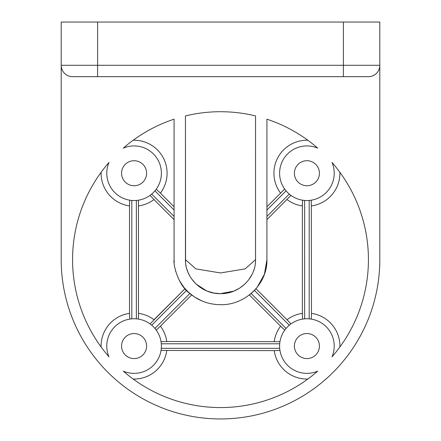 <?xml version="1.0" encoding="UTF-8"?>
<svg xmlns="http://www.w3.org/2000/svg" width="441" height="441" viewBox="0 0 441 441"><rect width="100%" height="100%" fill="white"/><g stroke="black" fill="none" stroke-linecap="round" stroke-linejoin="round"><path stroke-width="0.66" d="M179.415 280.619L184.046 287.538L188.599 292.372L194.536 296.986L202.083 300.994M252.511 292.267L253.288 291.534M260.951 281.755L261.574 280.647M263.972 275.454L264.826 273.034M266.072 268.233L266.689 264.181M266.877 261.778L266.91 260.791M179.443 280.669L179.261 280.333M266.926 219.657L266.926 216.437L266.926 219.657L290.95 195.385M101.099 172.321A32.998 32.998 0 0 0 129.533 205.914L129.704 200.186M138.463 200.186L138.463 319.102M61.194 65.29L61.194 22.05L97.604 22.05L97.604 76.668L72.572 76.668A11.378 11.378 0 0 1 61.194 65.29L61.194 259.644A159.306 159.306 0 0 0 220.5 418.95A159.306 159.306 0 0 0 379.806 259.644L379.806 65.29A11.378 11.378 0 0 1 368.428 76.668L72.572 76.668A11.378 11.378 0 0 1 61.194 65.29L379.806 65.29L379.806 22.05L343.396 22.05L343.396 76.668M101.099 346.968A32.998 32.998 0 0 1 129.533 313.375L129.533 205.914M129.704 319.102L129.533 313.375M294.401 173.23A12.519 12.519 0 0 1 313.176 162.387A12.519 12.519 0 0 1 313.176 184.068A12.519 12.519 0 0 1 294.401 173.23M286.066 328.424L251.133 293.497A48.146 48.146 0 0 1 249.358 294.941L251.133 293.497A48.146 48.146 0 0 0 254.451 290.376L255.995 288.701A48.146 48.146 0 0 1 255.052 289.743M174.074 219.657L153.975 199.558A32.998 32.998 0 0 1 138.634 205.914M257.224 287.201L264.418 274.252L266.926 259.644C267.472 284.252 244.805 305.359 220.511 304.692C208.841 304.582 198.544 300.784 189.619 293.282C178.324 285.597 173.021 264.589 174.074 259.644L174.178 262.715M175.43 270.465L175.656 271.309M180.121 281.876L180.871 283.111M185.567 262.423L185.452 115.928L185.452 259.644C185.06 278.282 202.165 294.141 220.506 293.651C238.802 294.175 255.978 278.216 255.548 259.644L255.548 115.928L255.532 260.686M185.452 115.928A147.928 147.928 0 0 1 255.548 115.928M174.074 259.644L174.074 119.191A147.928 147.928 0 0 0 123.293 148.143A27.309 27.309 0 0 1 161.141 169.542A27.309 27.309 0 0 1 130.398 200.286A27.309 27.309 0 0 1 108.999 162.431A147.928 147.928 0 0 0 108.999 356.852A27.309 27.309 0 0 1 130.398 319.003A27.309 27.309 0 0 1 161.141 349.746A27.309 27.309 0 0 1 123.293 371.146A147.928 147.928 0 0 0 317.707 371.146A27.309 27.309 0 0 1 279.859 349.746A27.309 27.309 0 0 1 310.602 319.003A27.309 27.309 0 0 1 332.001 356.852A147.928 147.928 0 0 0 332.001 162.431A27.309 27.309 0 0 1 310.602 200.286A27.309 27.309 0 0 1 279.859 169.542A27.309 27.309 0 0 1 317.707 148.143A147.928 147.928 0 0 0 266.926 119.191L266.926 259.644M294.401 346.058A12.519 12.519 0 0 1 313.176 335.221A12.519 12.519 0 0 1 313.176 356.901A12.519 12.519 0 0 1 294.401 346.058M121.567 346.058A12.519 12.519 0 0 1 140.343 335.221A12.519 12.519 0 0 1 140.343 356.901A12.519 12.519 0 0 1 121.567 346.058M121.567 173.23A12.519 12.519 0 0 1 140.343 162.387A12.519 12.519 0 0 1 140.343 184.068A12.519 12.519 0 0 1 121.567 173.23M255.466 261.987L255.317 263.531M254.622 267.395L254.203 268.977M254.099 269.324L253.79 270.283M253.658 270.664L253.437 271.259M252.015 274.528L248.575 279.996M245.152 283.817L239.821 288.017M239.491 288.227L233.84 291.088M233.747 291.126L220.506 293.651M220.169 293.651L214.001 293.061M213.72 293.006L207.165 291.093M206.592 290.856L196.179 284.131M195.793 283.761L191.427 278.635M189.812 276.072L188.164 272.759M187.998 272.367L186.835 269.109M186.135 266.336L185.837 264.655M138.634 313.375A32.998 32.998 0 0 1 153.975 319.731L184.994 288.712L186.543 290.382A48.13 48.13 0 0 0 189.867 293.497L191.648 294.935A48.13 48.13 0 0 1 189.867 293.497L154.934 328.424M185.452 259.644L195.843 268.878L220.506 272.946L245.163 268.878L255.548 259.644M133.176 140.244A32.998 32.998 0 0 1 160.414 193.119L174.074 206.779M290.95 323.903L287.025 319.731A32.998 32.998 0 0 1 302.366 313.375L302.366 205.914A32.998 32.998 0 0 1 287.025 199.558M279.958 350.441L274.23 350.612A32.998 32.998 0 0 0 307.824 379.045M151.721 325.204L186.543 290.382A48.13 48.13 0 0 1 184.994 288.712L150.05 323.903M156.241 330.094L160.414 326.169A32.998 32.998 0 0 1 166.77 341.51L279.958 341.681M274.23 341.51A32.998 32.998 0 0 1 280.586 326.169L284.759 330.094M274.23 350.612L161.042 350.441M161.042 341.681L166.77 341.51M307.824 140.244A32.998 32.998 0 0 0 280.586 193.119L284.654 189.051L286.066 190.865L266.926 209.999M191.648 294.935L160.414 326.169M150.05 195.385L153.975 199.558M266.926 206.779L280.586 193.119M302.366 205.914L302.537 200.186M311.296 200.186L311.467 313.375A32.998 32.998 0 0 1 339.901 346.968M255.995 288.701L287.025 319.731M311.467 313.375L311.296 319.102M302.537 319.102L302.366 313.375M97.604 22.05L343.396 22.05M156.241 189.195L160.414 193.119M280.586 326.169L249.358 294.941M311.467 205.914A32.998 32.998 0 0 0 339.901 172.321M133.176 379.045A32.998 32.998 0 0 0 166.77 350.612M368.428 76.668A11.378 11.378 0 0 0 379.806 65.29A11.378 11.378 0 0 1 368.428 76.668M266.926 216.437L289.279 194.079M136.357 318.843L136.357 200.44M279.699 343.782L161.301 343.782M161.301 348.335L279.699 348.335M131.809 200.44L131.809 318.843M289.279 325.204L254.451 290.376M309.191 318.843L309.191 200.44M304.643 200.44L304.643 318.843M174.074 209.999L154.934 190.865M151.721 194.079L174.074 216.437"/></g></svg>
